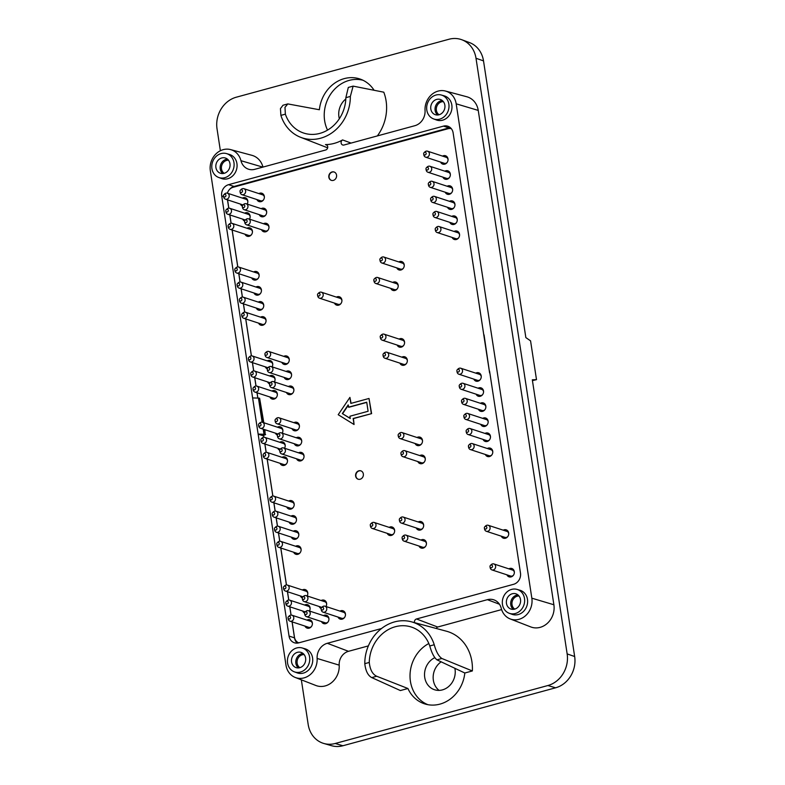 <?xml version="1.0" encoding="UTF-8"?>
<svg xmlns="http://www.w3.org/2000/svg" width="785" height="785" viewBox="0 0 785 785"><rect width="100%" height="100%" fill="white"/><g stroke="black" fill="none" stroke-linecap="round" stroke-linejoin="round"><path stroke-width="1.18" d="M263.574 435.93L263.456 435.165M489.565 371.05L520.475 573.011A9.43 8.262 108.1 0 1 513.596 584.305L298.702 642.866A9.43 8.262 -71.9 0 1 294.385 642.778A9.43 8.262 -71.9 0 1 289.047 636.076L258.147 434.105L263.986 434.262A3.768 0.913 -8.7 0 1 265.163 434.419L264.879 429.699M297.299 643.111A9.43 8.262 108.1 0 1 294.512 637.862L289.047 636.076M223.588 196.584L221.704 195.965L258.147 434.105L263.623 435.94L263.819 437.245M264.849 444.006L266.125 452.317M267.155 459.078L272.817 496.032M273.847 502.792L275.123 511.104M276.153 517.865L277.429 526.176M278.459 532.937L279.735 541.248M280.765 548.009L286.417 584.953M287.457 591.713L288.723 600.025M289.763 606.785L291.029 615.097M292.069 621.857L294.512 637.862M227.493 199.841L228.759 208.153M229.799 214.913L231.065 223.225M232.105 229.985L237.757 266.939M238.787 273.69L240.063 282.011M241.093 288.762L242.369 297.083M243.399 303.834L244.675 312.155M245.715 318.906L251.367 355.86M252.397 362.621L253.673 370.932M254.703 377.693L255.979 386.004M257.009 392.765L257.823 398.073M221.704 195.965A9.43 8.262 108.1 0 1 228.582 184.671L443.476 126.12A9.43 8.262 -71.9 0 1 447.793 126.208A9.43 8.262 -71.9 0 1 453.131 132.91L484.051 336.637A3.768 0.913 171.3 0 0 484.051 336.667A3.768 0.913 171.3 0 0 484.06 336.706M229.328 189.676A9.43 8.262 108.1 0 1 234.058 186.467L228.582 184.671M450.345 127.661A9.43 8.262 108.1 0 0 448.941 127.906L234.058 186.467M224.206 173.308A7.065 6.192 108.1 0 1 221.488 168.893A7.065 6.192 108.1 0 1 228.494 160.219M439.1 114.747A7.065 6.192 108.1 0 1 436.382 110.332A7.065 6.192 108.1 0 1 443.388 101.667M514.754 609.111A7.065 6.192 108.1 0 1 512.026 604.695A7.065 6.192 108.1 0 1 519.032 596.021M299.86 667.662A7.065 6.192 108.1 0 1 297.142 663.246A7.065 6.192 108.1 0 1 304.148 654.582M222.744 173.554A8.017 7.026 108.1 0 1 220.232 168.971A8.017 7.026 108.1 0 1 227.464 159.149M437.628 115.002A8.017 7.026 108.1 0 1 435.125 110.42A8.017 7.026 108.1 0 1 442.347 100.588M513.282 609.366A8.017 7.026 108.1 0 1 510.77 604.784A8.017 7.026 108.1 0 1 518.002 594.952M298.388 667.917A8.017 7.026 108.1 0 1 295.876 663.335A8.017 7.026 108.1 0 1 303.108 653.512M229.966 163.731A8.017 7.026 108.1 0 1 220.448 173.259A8.017 7.026 108.1 0 1 216.267 163.457A8.017 7.026 108.1 0 1 225.432 158.03A8.017 7.026 108.1 0 1 229.966 163.731M444.859 105.18A8.017 7.026 108.1 0 1 435.341 114.708A8.017 7.026 108.1 0 1 431.161 104.905A8.017 7.026 108.1 0 1 440.326 99.479A8.017 7.026 108.1 0 1 444.859 105.18M520.504 599.534A8.017 7.026 108.1 0 1 510.986 609.062A8.017 7.026 108.1 0 1 506.806 599.269A8.017 7.026 108.1 0 1 515.981 593.833A8.017 7.026 108.1 0 1 520.504 599.534M305.61 658.095A8.017 7.026 108.1 0 1 296.092 667.623A8.017 7.026 108.1 0 1 291.922 657.82A8.017 7.026 108.1 0 1 301.087 652.394A8.017 7.026 108.1 0 1 305.61 658.095M221.095 153.585A12.57 11.01 -71.9 0 0 211.842 165.233A12.57 11.01 -71.9 0 0 218.701 177.479A12.57 11.01 -71.9 0 0 233.41 169.069A12.57 11.01 -71.9 0 0 226.522 153.595A12.57 11.01 -71.9 0 0 221.095 153.585M435.989 95.034A12.57 11.01 -71.9 0 0 426.726 106.672A12.57 11.01 -71.9 0 0 433.595 118.918A12.57 11.01 -71.9 0 0 448.304 110.518A12.57 11.01 -71.9 0 0 441.415 95.044A12.57 11.01 -71.9 0 0 435.989 95.034M511.634 589.398A12.57 11.01 -71.9 0 0 502.38 601.035A12.57 11.01 -71.9 0 0 509.239 613.281A12.57 11.01 -71.9 0 0 523.948 604.882A12.57 11.01 -71.9 0 0 517.06 589.407A12.57 11.01 -71.9 0 0 511.634 589.398M296.75 647.949A12.57 11.01 -71.9 0 0 287.487 659.586A12.57 11.01 -71.9 0 0 294.346 671.832A12.57 11.01 -71.9 0 0 309.054 663.433A12.57 11.01 -71.9 0 0 302.166 647.959A12.57 11.01 -71.9 0 0 296.75 647.949M252.613 397.936L258.451 398.093A3.768 0.913 -8.7 0 1 259.629 398.25L263.809 422.742M532.436 380.607L536.498 379.655L530.562 340.847L525.852 337.599L483.511 60.877A26.101 22.873 -71.9 0 0 469.44 42.557L461.766 39.731A26.396 23.128 -71.9 0 0 448.991 39.25L236.295 97.203A26.396 23.128 108.1 0 0 217.033 128.828L220.379 150.74M218.701 177.479L221.537 178.519A12.678 11.108 -71.9 0 0 236.373 170.051A12.678 11.108 -71.9 0 0 229.426 154.439L226.522 153.595M433.595 118.918L436.431 119.968A12.678 11.108 -71.9 0 0 451.267 111.49A12.678 11.108 -71.9 0 0 444.32 95.878L441.415 95.044M509.239 613.281L512.075 614.321A12.678 11.108 -71.9 0 0 526.912 605.853A12.678 11.108 -71.9 0 0 519.964 590.241L517.06 589.407M294.346 671.832L297.191 672.882A12.678 11.108 -71.9 0 0 312.028 664.404A12.678 11.108 -71.9 0 0 305.08 648.793L302.166 647.959M414.539 622.642A2.777 2.433 -71.9 0 1 416.492 618.982L487.387 599.671A13.767 12.069 -71.9 0 1 494.236 599.985A13.767 12.069 -71.9 0 1 501.222 608.287A17.653 15.464 -71.9 0 0 510.171 618.923A17.653 15.464 -71.9 0 0 526.048 615.234A17.653 15.464 -71.9 0 0 531.837 598.18L456.183 103.816A17.653 15.464 -71.9 0 0 445.497 91.05A17.653 15.464 -71.9 0 0 425.048 110.538A13.767 12.069 -71.9 0 1 414.863 125.698L343.967 145.019A2.777 2.433 -71.9 0 1 342.584 139.926A40.898 35.845 -71.9 0 1 325.461 144.587A2.777 2.433 -71.9 0 1 325.687 149.994L254.791 169.315A13.767 12.069 -71.9 0 1 249.031 169.354A13.767 12.069 -71.9 0 1 240.956 160.699A17.653 15.464 -71.9 0 0 230.604 149.601A17.653 15.464 -71.9 0 0 210.341 170.806L285.985 665.17A17.653 15.464 -71.9 0 0 295.278 677.475A17.653 15.464 -71.9 0 0 317.12 658.448L339.189 665.15A18.85 16.524 -71.9 0 1 315.855 685.482L295.278 677.475M381.549 628.51L327.316 643.288A13.767 12.069 -71.9 0 0 317.12 658.448M368.381 645.898L348.501 651.314A12.57 11.01 -71.9 0 0 339.189 665.15M441.867 658.487L436.931 659.832L464.818 673A33.775 29.604 -71.9 0 1 425.372 704.086A33.775 29.604 -71.9 0 1 407.925 688.504L400.389 690.555L371.756 677.592C367.949 675.571 365.624 670.93 364.789 663.668A40.123 35.168 108.1 0 1 411.35 621.789A40.123 35.168 108.1 0 1 434.242 644.75C436.146 651.707 438.687 656.289 441.867 658.487L472.354 670.949A42.105 36.895 -71.9 0 0 446.41 631.199L411.35 621.789M501.605 609.592L437.667 627.019A1.57 1.384 -71.9 0 0 436.499 628.54M510.171 618.923L530.748 626.921A18.85 16.524 -71.9 0 0 547.714 622.986A18.85 16.524 -71.9 0 0 553.886 604.764L478.242 110.41A18.85 16.524 -71.9 0 0 466.83 96.771L445.497 91.05M262.965 167.087A18.85 16.524 -71.9 0 0 251.936 155.332L230.604 149.601M536.498 379.655L532.318 379.803L574.659 656.525L567.153 653.905L476.004 58.267A26.396 23.128 -71.9 0 0 461.766 39.731M567.153 653.905A26.396 23.128 108.1 0 1 547.881 685.531L335.195 743.493A26.396 23.128 -71.9 0 1 323.803 743.464A26.396 23.128 -71.9 0 1 308.181 724.476L301.342 679.83M574.659 656.525A26.101 22.873 108.1 0 1 555.603 687.797L547.881 685.531M323.803 743.464L331.662 745.73A26.101 22.873 -71.9 0 0 342.917 745.75L555.603 687.797M377.359 135.913A42.105 36.895 -71.9 0 0 383.786 92.188L353.122 86.124L350.346 96.447A40.123 35.168 108.1 0 1 300.596 137.296A40.123 35.168 108.1 0 1 280.893 115.375L280.451 108.595L283.012 105.229L287.83 103.914L284.975 107.359L285.367 114.159L280.893 115.375M436.931 659.832C434.115 657.545 431.721 652.924 429.768 645.967L434.242 644.75M464.818 673L472.354 670.949M374.033 90.167A33.775 29.604 -71.9 0 0 360.6 79.236A33.775 29.604 -71.9 0 0 344.232 78.628A33.775 29.604 -71.9 0 0 319.367 109.743L287.83 103.914M350.346 96.447L345.861 97.674L348.304 87.439L353.122 86.124M345.861 97.674A35.099 30.752 108.1 0 1 304.678 133.362A35.099 30.752 108.1 0 1 285.367 114.159M362.964 80.247A33.588 29.438 -71.9 0 0 349.148 80.404A33.588 29.438 -71.9 0 0 327.541 130.114M407.925 688.504L376.692 676.248L371.756 677.592M364.789 663.668L369.274 662.452C370.059 669.723 372.532 674.315 376.692 676.248M369.274 662.452A35.099 30.752 108.1 0 1 395.316 626.734A35.099 30.752 108.1 0 1 412.311 627.372A35.099 30.752 108.1 0 1 429.768 645.967M428.826 643.514A33.588 29.438 -71.9 0 0 410.015 675.336A33.588 29.438 -71.9 0 0 427.884 704.675M484.06 334.871L489.585 372.806A3.768 0.913 171.3 0 0 489.585 372.846A3.768 0.913 171.3 0 0 489.889 373.13M262.789 435.626L265.624 434.576M454.868 668.27A17.28 15.141 108.1 0 1 442.416 689.887A17.28 15.141 108.1 0 1 434.498 689.73A17.28 15.141 108.1 0 1 424.518 674.521A17.28 15.141 108.1 0 1 434.713 657.712M439.06 690.388A17.28 15.141 108.1 0 1 441.17 661.814M339.346 118.741A17.28 15.141 108.1 0 1 345.822 98.988M366.752 402.391L348.825 407.278L348.197 404.903L342.329 413.587L350.257 418.405M348.255 405.335L342.613 413.675M342.329 413.587L350.267 418.503L349.924 416.227L368.106 411.271L366.723 402.224L348.54 407.179M371.325 413.538L369.019 398.466L350.836 403.421L349.914 397.387L338.207 414.706L354.064 424.518L353.142 418.493L371.609 413.626L369.019 398.466M351.091 403.343L349.914 397.387M354.064 424.518L353.427 418.582L371.609 413.626M227.552 199.861L228.818 208.153M229.858 214.933L231.124 223.225M232.164 230.005L237.816 266.929M238.846 273.71L240.122 282.001M241.152 288.782L242.428 297.073M243.458 303.854L244.734 312.145M245.764 318.926L251.416 355.86M252.456 362.641L253.722 370.932M254.762 377.713L256.028 386.004M257.068 392.785L257.882 398.073M263.554 435.135L263.868 437.245M264.908 444.025L266.184 452.317M267.214 459.097L272.866 496.022M273.906 502.802L275.172 511.094M276.212 517.874L277.478 526.166M278.518 532.946L279.784 541.238M280.824 548.018L286.476 584.953M287.516 591.733L288.782 600.025M289.822 606.805L291.088 615.097M292.128 621.877L294.463 637.184A8.174 7.163 -71.9 0 0 298.712 642.856M451.336 128.701A8.174 7.163 -71.9 0 0 447.98 128.74L233.086 187.291A8.174 7.163 -71.9 0 0 227.395 193.198A3.14 2.757 108.1 0 1 225.432 199.164A3.14 2.757 108.1 0 1 223.676 197.035L223.489 196.014A1.413 1.236 108.1 0 1 225.952 195.279A1.413 1.236 108.1 0 1 223.489 196.014M338.031 617.079A4.396 3.856 -71.9 0 0 340.199 619.11A4.396 3.856 -71.9 0 0 342.221 619.149A4.396 3.856 -71.9 0 0 345.469 615.008A4.396 3.856 -71.9 0 0 342.937 610.75A4.396 3.856 -71.9 0 0 340.925 610.71A4.396 3.856 -71.9 0 0 339.983 611.103M341.141 611.476A4.396 3.856 108.1 0 1 342.074 611.083A4.396 3.856 108.1 0 1 343.496 610.985M340.798 619.247A4.396 3.856 108.1 0 1 339.179 617.452M321.497 621.583A4.396 3.856 -71.9 0 0 323.675 623.614A4.396 3.856 -71.9 0 0 325.687 623.653A4.396 3.856 -71.9 0 0 328.935 619.512A4.396 3.856 -71.9 0 0 326.413 615.254A4.396 3.856 -71.9 0 0 324.401 615.214A4.396 3.856 -71.9 0 0 323.459 615.607M324.607 615.98A4.396 3.856 108.1 0 1 325.549 615.587A4.396 3.856 108.1 0 1 326.972 615.489M324.264 623.751A4.396 3.856 108.1 0 1 322.655 621.956M325.971 606.511A4.396 3.856 -71.9 0 0 324.107 600.182A4.396 3.856 -71.9 0 0 322.085 600.142A4.396 3.856 -71.9 0 0 321.153 600.535M319.191 606.511A4.396 3.856 -71.9 0 0 321.124 608.453M322.301 600.908A4.396 3.856 108.1 0 1 323.243 600.515A4.396 3.856 108.1 0 1 324.666 600.417M321.222 608.139A4.396 3.856 108.1 0 1 320.349 606.884M307.141 595.943A4.396 3.856 -71.9 0 0 305.267 589.613A4.396 3.856 -71.9 0 0 303.255 589.574A4.396 3.856 -71.9 0 0 302.313 589.967M300.361 595.943A4.396 3.856 -71.9 0 0 302.284 597.885M303.461 590.34A4.396 3.856 108.1 0 1 304.403 589.947A4.396 3.856 108.1 0 1 305.826 589.849M302.382 597.571A4.396 3.856 108.1 0 1 301.509 596.315M291.363 537.156A4.396 3.856 -71.9 0 0 293.531 539.197A4.396 3.856 -71.9 0 0 295.552 539.236A4.396 3.856 -71.9 0 0 298.8 535.085A4.396 3.856 -71.9 0 0 296.279 530.837A4.396 3.856 -71.9 0 0 294.257 530.788A4.396 3.856 -71.9 0 0 293.315 531.19M294.473 531.563A4.396 3.856 108.1 0 1 295.405 531.17A4.396 3.856 108.1 0 1 296.828 531.072M294.13 539.324A4.396 3.856 108.1 0 1 292.511 537.539M286.751 507.012A4.396 3.856 -71.9 0 0 288.919 509.053A4.396 3.856 -71.9 0 0 290.941 509.092A4.396 3.856 -71.9 0 0 294.189 504.941A4.396 3.856 -71.9 0 0 291.657 500.693A4.396 3.856 -71.9 0 0 289.645 500.644A4.396 3.856 -71.9 0 0 288.703 501.046M289.861 501.419A4.396 3.856 108.1 0 1 290.793 501.026A4.396 3.856 108.1 0 1 292.216 500.928M289.518 509.18A4.396 3.856 108.1 0 1 287.899 507.395M280.059 463.307A4.396 3.856 -71.9 0 0 282.237 465.338A4.396 3.856 -71.9 0 0 284.248 465.377A4.396 3.856 -71.9 0 0 287.496 461.237A4.396 3.856 -71.9 0 0 284.975 456.978A4.396 3.856 -71.9 0 0 282.953 456.939A4.396 3.856 -71.9 0 0 282.021 457.331M283.169 457.714A4.396 3.856 108.1 0 1 284.111 457.321A4.396 3.856 108.1 0 1 285.534 457.223M282.826 465.476A4.396 3.856 108.1 0 1 281.216 463.68M284.533 448.235A4.396 3.856 -71.9 0 0 282.669 441.906A4.396 3.856 -71.9 0 0 280.647 441.867A4.396 3.856 -71.9 0 0 279.715 442.259M277.753 448.235A4.396 3.856 -71.9 0 0 279.686 450.178M280.863 442.642A4.396 3.856 108.1 0 1 281.805 442.249A4.396 3.856 108.1 0 1 283.228 442.151M279.774 449.864A4.396 3.856 108.1 0 1 278.911 448.608M282.227 433.163A4.396 3.856 -71.9 0 0 280.363 426.834A4.396 3.856 -71.9 0 0 278.341 426.795A4.396 3.856 -71.9 0 0 277.409 427.187M275.447 433.163A4.396 3.856 -71.9 0 0 277.38 435.106M278.557 427.57A4.396 3.856 108.1 0 1 279.499 427.177A4.396 3.856 108.1 0 1 280.922 427.079M277.468 434.792A4.396 3.856 108.1 0 1 276.605 433.536M269.912 396.994A4.396 3.856 -71.9 0 0 272.091 399.025A4.396 3.856 -71.9 0 0 274.102 399.065A4.396 3.856 -71.9 0 0 277.35 394.924A4.396 3.856 -71.9 0 0 274.828 390.665A4.396 3.856 -71.9 0 0 272.807 390.626A4.396 3.856 -71.9 0 0 271.875 391.018M273.023 391.391A4.396 3.856 108.1 0 1 273.965 390.999A4.396 3.856 108.1 0 1 275.388 390.901M272.68 399.163A4.396 3.856 108.1 0 1 271.06 397.367M274.387 381.922A4.396 3.856 -71.9 0 0 272.523 375.593A4.396 3.856 -71.9 0 0 270.501 375.554A4.396 3.856 -71.9 0 0 269.559 375.946M267.607 381.922A4.396 3.856 -71.9 0 0 269.54 383.865M270.717 376.319A4.396 3.856 108.1 0 1 271.659 375.927A4.396 3.856 108.1 0 1 273.082 375.829M269.628 383.551A4.396 3.856 108.1 0 1 268.755 382.295M272.081 366.85A4.396 3.856 -71.9 0 0 270.217 360.521A4.396 3.856 -71.9 0 0 268.195 360.482A4.396 3.856 -71.9 0 0 267.253 360.874M265.301 366.85A4.396 3.856 -71.9 0 0 267.234 368.793M268.411 361.247A4.396 3.856 108.1 0 1 269.343 360.855A4.396 3.856 108.1 0 1 270.766 360.757M267.322 368.479A4.396 3.856 108.1 0 1 266.449 367.223M256.302 308.063A4.396 3.856 -71.9 0 0 258.481 310.095A4.396 3.856 -71.9 0 0 260.492 310.144A4.396 3.856 -71.9 0 0 263.74 305.993A4.396 3.856 -71.9 0 0 261.219 301.734A4.396 3.856 -71.9 0 0 259.207 301.695A4.396 3.856 -71.9 0 0 258.265 302.097M259.413 302.47A4.396 3.856 108.1 0 1 260.355 302.078A4.396 3.856 108.1 0 1 261.778 301.98M259.07 310.232A4.396 3.856 108.1 0 1 257.46 308.446M251.691 277.919A4.396 3.856 -71.9 0 0 253.869 279.951A4.396 3.856 -71.9 0 0 255.881 280A4.396 3.856 -71.9 0 0 259.128 275.849A4.396 3.856 -71.9 0 0 256.607 271.59A4.396 3.856 -71.9 0 0 254.585 271.551A4.396 3.856 -71.9 0 0 253.653 271.953M254.801 272.326A4.396 3.856 108.1 0 1 255.743 271.934A4.396 3.856 108.1 0 1 257.166 271.836M254.458 280.088A4.396 3.856 108.1 0 1 252.849 278.302M245.008 234.215A4.396 3.856 -71.9 0 0 247.177 236.246A4.396 3.856 -71.9 0 0 249.188 236.285A4.396 3.856 -71.9 0 0 252.436 232.144A4.396 3.856 -71.9 0 0 249.915 227.886A4.396 3.856 -71.9 0 0 247.903 227.846A4.396 3.856 -71.9 0 0 246.961 228.239M248.109 228.621A4.396 3.856 108.1 0 1 249.051 228.219A4.396 3.856 108.1 0 1 250.474 228.131M247.766 236.383A4.396 3.856 108.1 0 1 246.156 234.587M249.483 219.143A4.396 3.856 -71.9 0 0 247.609 212.813A4.396 3.856 -71.9 0 0 245.597 212.774A4.396 3.856 -71.9 0 0 244.655 213.167M242.702 219.143A4.396 3.856 -71.9 0 0 244.626 221.085M245.803 213.549A4.396 3.856 108.1 0 1 246.745 213.147A4.396 3.856 108.1 0 1 248.168 213.059M244.724 220.771A4.396 3.856 108.1 0 1 243.85 219.515M334.469 303.098A4.396 3.856 -71.9 0 0 336.637 305.129A4.396 3.856 -71.9 0 0 338.659 305.169A4.396 3.856 -71.9 0 0 341.907 301.028A4.396 3.856 -71.9 0 0 339.375 296.769A4.396 3.856 -71.9 0 0 337.364 296.73A4.396 3.856 -71.9 0 0 336.422 297.123M337.579 297.505A4.396 3.856 108.1 0 1 338.512 297.103A4.396 3.856 108.1 0 1 339.934 297.005M337.236 305.267A4.396 3.856 108.1 0 1 335.617 303.471M397.141 345.057A4.396 3.856 -71.9 0 0 399.31 347.088A4.396 3.856 -71.9 0 0 401.321 347.127A4.396 3.856 -71.9 0 0 404.569 342.986A4.396 3.856 -71.9 0 0 402.048 338.727A4.396 3.856 -71.9 0 0 400.036 338.688A4.396 3.856 -71.9 0 0 399.094 339.081M400.242 339.454A4.396 3.856 108.1 0 1 401.184 339.061A4.396 3.856 108.1 0 1 402.607 338.963M399.908 347.225A4.396 3.856 108.1 0 1 398.289 345.429M396.808 267.891A4.396 3.856 -71.9 0 0 398.986 269.932A4.396 3.856 -71.9 0 0 400.998 269.971A4.396 3.856 -71.9 0 0 404.246 265.83A4.396 3.856 -71.9 0 0 401.724 261.572A4.396 3.856 -71.9 0 0 399.712 261.533A4.396 3.856 -71.9 0 0 398.77 261.925M399.918 262.298A4.396 3.856 108.1 0 1 400.86 261.905A4.396 3.856 108.1 0 1 402.283 261.807M399.575 270.069A4.396 3.856 108.1 0 1 397.966 268.274M480.734 424.332A4.396 3.856 -71.9 0 0 482.903 426.363A4.396 3.856 -71.9 0 0 484.914 426.402A4.396 3.856 -71.9 0 0 488.162 422.261A4.396 3.856 -71.9 0 0 485.64 418.003A4.396 3.856 -71.9 0 0 483.629 417.963A4.396 3.856 -71.9 0 0 482.687 418.356M483.835 418.729A4.396 3.856 108.1 0 1 484.777 418.336A4.396 3.856 108.1 0 1 486.2 418.238M483.491 426.5A4.396 3.856 108.1 0 1 481.882 424.705M485.346 454.476A4.396 3.856 -71.9 0 0 487.514 456.507A4.396 3.856 -71.9 0 0 489.526 456.546A4.396 3.856 -71.9 0 0 492.774 452.405A4.396 3.856 -71.9 0 0 490.252 448.147A4.396 3.856 -71.9 0 0 488.241 448.107A4.396 3.856 -71.9 0 0 487.299 448.5M488.447 448.873A4.396 3.856 108.1 0 1 489.389 448.48A4.396 3.856 108.1 0 1 490.811 448.382M488.103 456.644A4.396 3.856 108.1 0 1 486.494 454.849M417.836 461.56A4.396 3.856 -71.9 0 0 420.014 463.592A4.396 3.856 -71.9 0 0 422.026 463.631A4.396 3.856 -71.9 0 0 425.274 459.49A4.396 3.856 -71.9 0 0 422.752 455.231A4.396 3.856 -71.9 0 0 420.731 455.192A4.396 3.856 -71.9 0 0 419.789 455.585M420.946 455.967A4.396 3.856 108.1 0 1 421.888 455.575A4.396 3.856 108.1 0 1 423.311 455.477M420.603 463.729A4.396 3.856 108.1 0 1 418.984 461.933M387.211 533.339A4.396 3.856 -71.9 0 0 389.38 535.37A4.396 3.856 -71.9 0 0 391.391 535.409A4.396 3.856 -71.9 0 0 394.639 531.268A4.396 3.856 -71.9 0 0 392.117 527.01A4.396 3.856 -71.9 0 0 390.106 526.97A4.396 3.856 -71.9 0 0 389.164 527.363M390.312 527.746A4.396 3.856 108.1 0 1 391.254 527.343A4.396 3.856 108.1 0 1 392.677 527.255M389.968 535.507A4.396 3.856 108.1 0 1 388.359 533.712M416.227 527.942A4.396 3.856 -71.9 0 0 418.405 529.973A4.396 3.856 -71.9 0 0 420.417 530.012A4.396 3.856 -71.9 0 0 423.664 525.871A4.396 3.856 -71.9 0 0 421.143 521.613A4.396 3.856 -71.9 0 0 419.121 521.574A4.396 3.856 -71.9 0 0 418.179 521.966M419.337 522.349A4.396 3.856 108.1 0 1 420.279 521.956A4.396 3.856 108.1 0 1 421.702 521.858M418.994 530.111A4.396 3.856 108.1 0 1 417.375 528.315M418.994 546.026A4.396 3.856 -71.9 0 0 421.172 548.058A4.396 3.856 -71.9 0 0 423.184 548.097A4.396 3.856 -71.9 0 0 426.432 543.956A4.396 3.856 -71.9 0 0 423.91 539.697A4.396 3.856 -71.9 0 0 421.888 539.658A4.396 3.856 -71.9 0 0 420.956 540.06M422.104 540.433A4.396 3.856 108.1 0 1 423.046 540.041A4.396 3.856 108.1 0 1 424.469 539.943M421.761 548.195A4.396 3.856 108.1 0 1 420.142 546.409M415.069 443.476A4.396 3.856 -71.9 0 0 417.237 445.507A4.396 3.856 -71.9 0 0 419.259 445.546A4.396 3.856 -71.9 0 0 422.507 441.405A4.396 3.856 -71.9 0 0 419.985 437.147A4.396 3.856 -71.9 0 0 417.963 437.108A4.396 3.856 -71.9 0 0 417.021 437.5M418.179 437.883A4.396 3.856 108.1 0 1 419.111 437.49A4.396 3.856 108.1 0 1 420.534 437.392M417.836 445.644A4.396 3.856 108.1 0 1 416.217 443.849M506.914 574.826A4.396 3.856 -71.9 0 0 509.092 576.857A4.396 3.856 -71.9 0 0 511.104 576.896A4.396 3.856 -71.9 0 0 514.352 572.756A4.396 3.856 -71.9 0 0 511.83 568.497A4.396 3.856 -71.9 0 0 509.808 568.458A4.396 3.856 -71.9 0 0 508.876 568.85M510.024 569.233A4.396 3.856 108.1 0 1 510.966 568.831A4.396 3.856 108.1 0 1 512.389 568.742M509.681 576.995A4.396 3.856 108.1 0 1 508.072 575.199M501.291 536.165A4.396 3.856 -71.9 0 0 503.46 538.196A4.396 3.856 -71.9 0 0 505.471 538.235A4.396 3.856 -71.9 0 0 508.719 534.094A4.396 3.856 -71.9 0 0 506.197 529.836A4.396 3.856 -71.9 0 0 504.186 529.796A4.396 3.856 -71.9 0 0 503.244 530.189M504.392 530.572A4.396 3.856 108.1 0 1 505.334 530.179A4.396 3.856 108.1 0 1 506.757 530.081M504.048 538.333A4.396 3.856 108.1 0 1 502.439 536.538M483.04 439.404A4.396 3.856 -71.9 0 0 485.209 441.435A4.396 3.856 -71.9 0 0 487.22 441.474A4.396 3.856 -71.9 0 0 490.468 437.333A4.396 3.856 -71.9 0 0 487.946 433.075A4.396 3.856 -71.9 0 0 485.935 433.035A4.396 3.856 -71.9 0 0 484.993 433.428M486.141 433.801A4.396 3.856 108.1 0 1 487.083 433.408A4.396 3.856 108.1 0 1 488.505 433.31M485.797 441.572A4.396 3.856 108.1 0 1 484.188 439.777M478.428 409.26A4.396 3.856 -71.9 0 0 480.597 411.291A4.396 3.856 -71.9 0 0 482.608 411.33A4.396 3.856 -71.9 0 0 485.856 407.189A4.396 3.856 -71.9 0 0 483.334 402.931A4.396 3.856 -71.9 0 0 481.323 402.891A4.396 3.856 -71.9 0 0 480.381 403.284M481.529 403.657A4.396 3.856 108.1 0 1 482.471 403.264A4.396 3.856 108.1 0 1 483.894 403.166M481.185 411.428A4.396 3.856 108.1 0 1 479.576 409.633M476.122 394.188A4.396 3.856 -71.9 0 0 478.291 396.219A4.396 3.856 -71.9 0 0 480.302 396.258A4.396 3.856 -71.9 0 0 483.55 392.117A4.396 3.856 -71.9 0 0 481.028 387.859A4.396 3.856 -71.9 0 0 479.017 387.819A4.396 3.856 -71.9 0 0 478.075 388.212M479.223 388.585A4.396 3.856 108.1 0 1 480.165 388.192A4.396 3.856 108.1 0 1 481.588 388.094M478.879 396.356A4.396 3.856 108.1 0 1 477.27 394.561M473.806 379.116A4.396 3.856 -71.9 0 0 475.985 381.147A4.396 3.856 -71.9 0 0 477.996 381.186A4.396 3.856 -71.9 0 0 481.244 377.045A4.396 3.856 -71.9 0 0 478.722 372.787A4.396 3.856 -71.9 0 0 476.711 372.747A4.396 3.856 -71.9 0 0 475.769 373.14M476.917 373.513A4.396 3.856 108.1 0 1 477.859 373.12A4.396 3.856 108.1 0 1 479.282 373.022M476.573 381.284A4.396 3.856 108.1 0 1 474.964 379.489M452.131 237.433A4.396 3.856 -71.9 0 0 454.309 239.464A4.396 3.856 -71.9 0 0 456.32 239.513A4.396 3.856 -71.9 0 0 459.568 235.363A4.396 3.856 -71.9 0 0 457.047 231.104A4.396 3.856 -71.9 0 0 455.025 231.065A4.396 3.856 -71.9 0 0 454.083 231.467M455.241 231.84A4.396 3.856 108.1 0 1 456.183 231.447A4.396 3.856 108.1 0 1 457.596 231.349M454.898 239.602A4.396 3.856 108.1 0 1 453.279 237.816M449.825 222.361A4.396 3.856 -71.9 0 0 451.993 224.402A4.396 3.856 -71.9 0 0 454.015 224.441A4.396 3.856 -71.9 0 0 457.262 220.291A4.396 3.856 -71.9 0 0 454.741 216.032A4.396 3.856 -71.9 0 0 452.719 215.993A4.396 3.856 -71.9 0 0 451.777 216.395M452.935 216.768A4.396 3.856 108.1 0 1 453.867 216.375A4.396 3.856 108.1 0 1 455.29 216.277M452.592 224.53A4.396 3.856 108.1 0 1 450.973 222.744M447.519 207.289A4.396 3.856 -71.9 0 0 449.687 209.33A4.396 3.856 -71.9 0 0 451.709 209.369A4.396 3.856 -71.9 0 0 454.957 205.219A4.396 3.856 -71.9 0 0 452.435 200.96A4.396 3.856 -71.9 0 0 450.413 200.921A4.396 3.856 -71.9 0 0 449.471 201.323M450.629 201.696A4.396 3.856 108.1 0 1 451.561 201.303A4.396 3.856 108.1 0 1 452.984 201.205M450.286 209.458A4.396 3.856 108.1 0 1 448.667 207.672M445.213 192.217A4.396 3.856 -71.9 0 0 447.381 194.258A4.396 3.856 -71.9 0 0 449.403 194.297A4.396 3.856 -71.9 0 0 452.651 190.147A4.396 3.856 -71.9 0 0 450.119 185.888A4.396 3.856 -71.9 0 0 448.107 185.849A4.396 3.856 -71.9 0 0 447.165 186.251M448.323 186.624A4.396 3.856 108.1 0 1 449.255 186.231A4.396 3.856 108.1 0 1 450.678 186.133M447.98 194.386A4.396 3.856 108.1 0 1 446.361 192.6M442.907 177.145A4.396 3.856 -71.9 0 0 445.075 179.186A4.396 3.856 -71.9 0 0 447.097 179.225A4.396 3.856 -71.9 0 0 450.345 175.075A4.396 3.856 -71.9 0 0 447.813 170.816A4.396 3.856 -71.9 0 0 445.801 170.777A4.396 3.856 -71.9 0 0 444.859 171.179M446.017 171.552A4.396 3.856 108.1 0 1 446.95 171.159A4.396 3.856 108.1 0 1 448.372 171.061M445.674 179.314A4.396 3.856 108.1 0 1 444.055 177.528M440.601 162.073A4.396 3.856 -71.9 0 0 442.769 164.114A4.396 3.856 -71.9 0 0 444.791 164.153A4.396 3.856 -71.9 0 0 448.039 160.003A4.396 3.856 -71.9 0 0 445.507 155.744A4.396 3.856 -71.9 0 0 443.496 155.705A4.396 3.856 -71.9 0 0 442.554 156.107M443.711 156.48A4.396 3.856 108.1 0 1 444.644 156.087A4.396 3.856 108.1 0 1 446.066 155.989M443.368 164.242A4.396 3.856 108.1 0 1 441.749 162.456M390.763 288.38A4.396 3.856 -71.9 0 0 392.932 290.421A4.396 3.856 -71.9 0 0 394.953 290.46A4.396 3.856 -71.9 0 0 398.201 286.319A4.396 3.856 -71.9 0 0 395.669 282.06A4.396 3.856 -71.9 0 0 393.658 282.021A4.396 3.856 -71.9 0 0 392.716 282.414M393.874 282.786A4.396 3.856 108.1 0 1 394.806 282.394A4.396 3.856 108.1 0 1 396.229 282.296M393.53 290.558A4.396 3.856 108.1 0 1 391.911 288.762M399.908 363.141A4.396 3.856 -71.9 0 0 402.077 365.172A4.396 3.856 -71.9 0 0 404.098 365.211A4.396 3.856 -71.9 0 0 407.337 361.071A4.396 3.856 -71.9 0 0 404.815 356.812A4.396 3.856 -71.9 0 0 402.803 356.773A4.396 3.856 -71.9 0 0 401.861 357.165M403.009 357.548A4.396 3.856 108.1 0 1 403.951 357.146A4.396 3.856 108.1 0 1 405.374 357.057M402.676 365.31A4.396 3.856 108.1 0 1 401.057 363.514M247.167 204.071A4.396 3.856 -71.9 0 0 245.303 197.742A4.396 3.856 -71.9 0 0 243.291 197.702A4.396 3.856 -71.9 0 0 242.349 198.095M240.396 204.071A4.396 3.856 -71.9 0 0 242.32 206.013M243.497 198.477A4.396 3.856 108.1 0 1 244.439 198.075A4.396 3.856 108.1 0 1 245.862 197.987M242.418 205.699A4.396 3.856 108.1 0 1 241.544 204.443M256.921 199.567A4.396 3.856 -71.9 0 0 259.099 201.598A4.396 3.856 -71.9 0 0 261.111 201.637A4.396 3.856 -71.9 0 0 264.359 197.496A4.396 3.856 -71.9 0 0 261.837 193.238A4.396 3.856 -71.9 0 0 259.815 193.198A4.396 3.856 -71.9 0 0 258.883 193.591M260.031 193.974A4.396 3.856 108.1 0 1 260.973 193.571A4.396 3.856 108.1 0 1 262.396 193.483M259.688 201.735A4.396 3.856 108.1 0 1 258.079 199.939M259.227 214.639A4.396 3.856 -71.9 0 0 261.405 216.67A4.396 3.856 -71.9 0 0 263.417 216.709A4.396 3.856 -71.9 0 0 266.664 212.568A4.396 3.856 -71.9 0 0 264.143 208.31A4.396 3.856 -71.9 0 0 262.121 208.27A4.396 3.856 -71.9 0 0 261.189 208.663M262.337 209.045A4.396 3.856 108.1 0 1 263.279 208.643A4.396 3.856 108.1 0 1 264.702 208.555M261.994 216.807A4.396 3.856 108.1 0 1 260.385 215.011M261.533 229.711A4.396 3.856 -71.9 0 0 263.711 231.742A4.396 3.856 -71.9 0 0 265.723 231.781A4.396 3.856 -71.9 0 0 268.97 227.64A4.396 3.856 -71.9 0 0 266.449 223.382A4.396 3.856 -71.9 0 0 264.427 223.342A4.396 3.856 -71.9 0 0 263.495 223.735M264.643 224.118A4.396 3.856 108.1 0 1 265.585 223.715A4.396 3.856 108.1 0 1 267.008 223.627M264.3 231.879A4.396 3.856 108.1 0 1 262.69 230.083M253.997 292.991A4.396 3.856 -71.9 0 0 256.175 295.023A4.396 3.856 -71.9 0 0 258.186 295.072A4.396 3.856 -71.9 0 0 261.434 290.921A4.396 3.856 -71.9 0 0 258.913 286.662A4.396 3.856 -71.9 0 0 256.901 286.623A4.396 3.856 -71.9 0 0 255.959 287.025M257.107 287.398A4.396 3.856 108.1 0 1 258.049 287.006A4.396 3.856 108.1 0 1 259.472 286.908M256.764 295.16A4.396 3.856 108.1 0 1 255.154 293.374M258.608 323.135A4.396 3.856 -71.9 0 0 260.787 325.167A4.396 3.856 -71.9 0 0 262.798 325.216A4.396 3.856 -71.9 0 0 266.046 321.065A4.396 3.856 -71.9 0 0 263.524 316.806A4.396 3.856 -71.9 0 0 261.513 316.767A4.396 3.856 -71.9 0 0 260.571 317.169M261.719 317.542A4.396 3.856 108.1 0 1 262.661 317.15A4.396 3.856 108.1 0 1 264.084 317.052M261.376 325.304A4.396 3.856 108.1 0 1 259.766 323.518M281.835 362.336A4.396 3.856 -71.9 0 0 284.003 364.377A4.396 3.856 -71.9 0 0 286.015 364.417A4.396 3.856 -71.9 0 0 289.263 360.276A4.396 3.856 -71.9 0 0 286.741 356.017A4.396 3.856 -71.9 0 0 284.729 355.978A4.396 3.856 -71.9 0 0 283.787 356.37M284.935 356.743A4.396 3.856 108.1 0 1 285.877 356.351A4.396 3.856 108.1 0 1 287.3 356.253M284.592 364.515A4.396 3.856 108.1 0 1 282.983 362.719M284.141 377.408A4.396 3.856 -71.9 0 0 286.309 379.449A4.396 3.856 -71.9 0 0 288.321 379.489A4.396 3.856 -71.9 0 0 291.569 375.348A4.396 3.856 -71.9 0 0 289.047 371.089A4.396 3.856 -71.9 0 0 287.035 371.05A4.396 3.856 -71.9 0 0 286.093 371.442M287.241 371.815A4.396 3.856 108.1 0 1 288.183 371.423A4.396 3.856 108.1 0 1 289.606 371.325M286.898 379.587A4.396 3.856 108.1 0 1 285.289 377.791M286.447 392.48A4.396 3.856 -71.9 0 0 288.615 394.521A4.396 3.856 -71.9 0 0 290.636 394.561A4.396 3.856 -71.9 0 0 293.875 390.42A4.396 3.856 -71.9 0 0 291.353 386.161A4.396 3.856 -71.9 0 0 289.341 386.122A4.396 3.856 -71.9 0 0 288.399 386.514M289.547 386.887A4.396 3.856 108.1 0 1 290.489 386.495A4.396 3.856 108.1 0 1 291.912 386.397M289.214 394.659A4.396 3.856 108.1 0 1 287.595 392.863M291.981 428.659A4.396 3.856 -71.9 0 0 294.149 430.69A4.396 3.856 -71.9 0 0 296.171 430.729A4.396 3.856 -71.9 0 0 299.419 426.589A4.396 3.856 -71.9 0 0 296.887 422.33A4.396 3.856 -71.9 0 0 294.875 422.291A4.396 3.856 -71.9 0 0 293.933 422.683M295.082 423.066A4.396 3.856 108.1 0 1 296.024 422.664A4.396 3.856 108.1 0 1 297.446 422.575M294.748 430.828A4.396 3.856 108.1 0 1 293.129 429.032M294.287 443.731A4.396 3.856 -71.9 0 0 296.455 445.762A4.396 3.856 -71.9 0 0 298.477 445.801A4.396 3.856 -71.9 0 0 301.725 441.661A4.396 3.856 -71.9 0 0 299.193 437.402A4.396 3.856 -71.9 0 0 297.181 437.363A4.396 3.856 -71.9 0 0 296.239 437.755M297.397 438.138A4.396 3.856 108.1 0 1 298.329 437.736A4.396 3.856 108.1 0 1 299.752 437.647M297.054 445.9A4.396 3.856 108.1 0 1 295.435 444.104M296.593 458.803A4.396 3.856 -71.9 0 0 298.761 460.834A4.396 3.856 -71.9 0 0 300.783 460.873A4.396 3.856 -71.9 0 0 304.03 456.733A4.396 3.856 -71.9 0 0 301.499 452.474A4.396 3.856 -71.9 0 0 299.487 452.435A4.396 3.856 -71.9 0 0 298.545 452.827M299.703 453.21A4.396 3.856 108.1 0 1 300.635 452.808A4.396 3.856 108.1 0 1 302.058 452.719M299.36 460.972A4.396 3.856 108.1 0 1 297.741 459.176M289.057 522.084A4.396 3.856 -71.9 0 0 291.225 524.125A4.396 3.856 -71.9 0 0 293.247 524.164A4.396 3.856 -71.9 0 0 296.495 520.013A4.396 3.856 -71.9 0 0 293.963 515.765A4.396 3.856 -71.9 0 0 291.951 515.716A4.396 3.856 -71.9 0 0 291.009 516.118M292.167 516.491A4.396 3.856 108.1 0 1 293.099 516.098A4.396 3.856 108.1 0 1 294.522 516M291.824 524.252A4.396 3.856 108.1 0 1 290.205 522.467M293.668 552.228A4.396 3.856 -71.9 0 0 295.837 554.269A4.396 3.856 -71.9 0 0 297.858 554.308A4.396 3.856 -71.9 0 0 301.106 550.157A4.396 3.856 -71.9 0 0 298.585 545.909A4.396 3.856 -71.9 0 0 296.563 545.86A4.396 3.856 -71.9 0 0 295.621 546.262M296.779 546.635A4.396 3.856 108.1 0 1 297.711 546.242A4.396 3.856 108.1 0 1 299.134 546.144M296.436 554.396A4.396 3.856 108.1 0 1 294.817 552.611M309.447 611.015A4.396 3.856 -71.9 0 0 307.573 604.685A4.396 3.856 -71.9 0 0 305.561 604.646A4.396 3.856 -71.9 0 0 304.619 605.039M302.667 611.015A4.396 3.856 -71.9 0 0 304.59 612.957M305.767 605.412A4.396 3.856 108.1 0 1 306.709 605.019A4.396 3.856 108.1 0 1 308.132 604.921M304.688 612.643A4.396 3.856 108.1 0 1 303.815 611.387M304.973 626.087A4.396 3.856 -71.9 0 0 307.141 628.118A4.396 3.856 -71.9 0 0 309.162 628.157A4.396 3.856 -71.9 0 0 312.401 624.016A4.396 3.856 -71.9 0 0 309.879 619.758A4.396 3.856 -71.9 0 0 307.867 619.718A4.396 3.856 -71.9 0 0 306.925 620.111M333.34 180.383A4.396 3.856 -71.9 0 0 336.588 176.242A4.396 3.856 -71.9 0 0 334.057 171.984A4.396 3.856 -71.9 0 0 329.033 174.967A4.396 3.856 -71.9 0 0 331.319 180.344A4.396 3.856 -71.9 0 0 333.34 180.383M360.129 479.242A4.396 3.856 -71.9 0 0 363.376 475.102A4.396 3.856 -71.9 0 0 360.855 470.843A4.396 3.856 -71.9 0 0 355.821 473.826A4.396 3.856 -71.9 0 0 358.117 479.203A4.396 3.856 -71.9 0 0 360.129 479.242M308.073 620.484A4.396 3.856 108.1 0 1 309.015 620.091A4.396 3.856 108.1 0 1 310.438 619.993M307.74 628.255A4.396 3.856 108.1 0 1 306.121 626.459M331.466 180.393A4.396 3.856 108.1 0 1 329.092 176.095A4.396 3.856 108.1 0 1 332.33 172.043A4.396 3.856 108.1 0 1 334.204 172.033M358.254 479.252A4.396 3.856 108.1 0 1 355.89 474.954A4.396 3.856 108.1 0 1 359.128 470.902A4.396 3.856 108.1 0 1 360.992 470.892M253.476 387.505A1.413 1.236 108.1 0 1 255.478 388.192A1.413 1.236 108.1 0 1 253.005 388.928A1.413 1.236 108.1 0 1 253.476 387.505L254.232 386.799A3.14 2.757 108.1 0 1 256.911 386.122L275.584 392.235A3.14 2.757 108.1 0 1 277.37 394.502M276.408 397.436A3.14 2.757 108.1 0 1 273.631 398.211L254.958 392.088A3.14 2.757 108.1 0 1 253.202 389.959L253.005 388.928M270.001 383.001A1.413 1.236 108.1 0 1 272.002 383.688A1.413 1.236 108.1 0 1 269.54 384.424A1.413 1.236 108.1 0 1 270.001 383.001L270.766 382.295A3.14 2.757 108.1 0 1 273.445 381.618L292.118 387.731A3.14 2.757 108.1 0 1 293.894 389.998M292.933 392.932A3.14 2.757 108.1 0 1 290.156 393.697L271.482 387.584A3.14 2.757 108.1 0 1 269.726 385.455L269.54 384.424M251.171 372.433A1.413 1.236 108.1 0 1 253.172 373.12A1.413 1.236 108.1 0 1 250.7 373.856A1.413 1.236 108.1 0 1 251.171 372.433L251.926 371.727A3.14 2.757 108.1 0 1 254.605 371.05L273.278 377.163A3.14 2.757 108.1 0 1 275.064 379.43M267.695 367.929A1.413 1.236 108.1 0 1 269.697 368.616A1.413 1.236 108.1 0 1 267.234 369.352A1.413 1.236 108.1 0 1 267.695 367.929L268.46 367.223A3.14 2.757 108.1 0 1 271.139 366.546L289.812 372.659A3.14 2.757 108.1 0 1 291.588 374.926M290.627 377.86A3.14 2.757 108.1 0 1 287.85 378.625L269.176 372.512A3.14 2.757 108.1 0 1 267.42 370.383L267.234 369.352M261.317 438.756A1.413 1.236 108.1 0 1 263.318 439.443A1.413 1.236 108.1 0 1 260.846 440.179A1.413 1.236 108.1 0 1 261.317 438.756L262.072 438.04A3.14 2.757 108.1 0 1 264.751 437.363L283.424 443.476A3.14 2.757 108.1 0 1 285.21 445.743M277.841 434.252A1.413 1.236 108.1 0 1 279.843 434.939A1.413 1.236 108.1 0 1 277.38 435.675A1.413 1.236 108.1 0 1 277.841 434.252L278.606 433.536A3.14 2.757 108.1 0 1 281.285 432.859L299.958 438.972A3.14 2.757 108.1 0 1 301.734 441.239M300.783 444.173A3.14 2.757 108.1 0 1 297.996 444.948L279.332 438.835A3.14 2.757 108.1 0 1 277.566 436.695L277.38 435.675M259.011 423.684A1.413 1.236 108.1 0 1 261.012 424.371A1.413 1.236 108.1 0 1 258.54 425.107A1.413 1.236 108.1 0 1 259.011 423.684L259.766 422.968A3.14 2.757 108.1 0 1 262.445 422.291L281.118 428.404A3.14 2.757 108.1 0 1 282.904 430.671M275.535 419.18A1.413 1.236 108.1 0 1 277.537 419.867A1.413 1.236 108.1 0 1 275.074 420.603A1.413 1.236 108.1 0 1 275.535 419.18L276.3 418.464A3.14 2.757 108.1 0 1 278.979 417.787L297.652 423.9A3.14 2.757 108.1 0 1 299.428 426.167M298.477 429.101A3.14 2.757 108.1 0 1 295.69 429.876L277.026 423.763A3.14 2.757 108.1 0 1 275.26 421.623L275.074 420.603M235.255 268.441A1.413 1.236 108.1 0 1 237.256 269.127A1.413 1.236 108.1 0 1 234.784 269.863A1.413 1.236 108.1 0 1 235.255 268.441L236.01 267.724A3.14 2.757 108.1 0 1 238.689 267.047L257.362 273.17A3.14 2.757 108.1 0 1 259.148 275.437M258.186 278.361A3.14 2.757 108.1 0 1 255.41 279.136L236.736 273.023A3.14 2.757 108.1 0 1 234.98 270.894L234.784 269.863M237.561 283.513A1.413 1.236 108.1 0 1 239.562 284.199A1.413 1.236 108.1 0 1 237.09 284.935A1.413 1.236 108.1 0 1 237.561 283.513L238.316 282.796A3.14 2.757 108.1 0 1 240.995 282.119L259.668 288.242A3.14 2.757 108.1 0 1 261.454 290.509M260.492 293.433A3.14 2.757 108.1 0 1 257.715 294.208L239.042 288.095A3.14 2.757 108.1 0 1 237.286 285.966L237.09 284.935M228.563 224.736A1.413 1.236 108.1 0 1 230.564 225.423A1.413 1.236 108.1 0 1 228.101 226.158A1.413 1.236 108.1 0 1 228.563 224.736L229.328 224.019A3.14 2.757 108.1 0 1 232.007 223.342L250.68 229.456A3.14 2.757 108.1 0 1 252.456 231.722M251.494 234.656A3.14 2.757 108.1 0 1 248.717 235.431L230.044 229.308A3.14 2.757 108.1 0 1 228.288 227.179L228.101 226.158M245.097 220.232A1.413 1.236 108.1 0 1 247.098 220.909A1.413 1.236 108.1 0 1 244.626 221.655A1.413 1.236 108.1 0 1 245.097 220.232L245.852 219.515A3.14 2.757 108.1 0 1 248.531 218.838L267.204 224.952A3.14 2.757 108.1 0 1 268.99 227.218M268.028 230.152A3.14 2.757 108.1 0 1 265.251 230.927L246.578 224.804A3.14 2.757 108.1 0 1 244.822 222.675L244.626 221.655M248.855 357.361A1.413 1.236 108.1 0 1 250.866 358.048A1.413 1.236 108.1 0 1 248.394 358.784A1.413 1.236 108.1 0 1 248.855 357.361L249.62 356.655A3.14 2.757 108.1 0 1 252.299 355.978L270.972 362.091A3.14 2.757 108.1 0 1 272.758 364.358M265.389 352.858A1.413 1.236 108.1 0 1 267.391 353.544A1.413 1.236 108.1 0 1 264.928 354.28A1.413 1.236 108.1 0 1 265.389 352.858L266.154 352.151A3.14 2.757 108.1 0 1 268.833 351.474L287.506 357.587A3.14 2.757 108.1 0 1 289.282 359.854M288.321 362.788A3.14 2.757 108.1 0 1 285.544 363.553L266.871 357.44A3.14 2.757 108.1 0 1 265.114 355.311L264.928 354.28M239.867 298.585A1.413 1.236 108.1 0 1 241.868 299.271A1.413 1.236 108.1 0 1 239.396 300.007A1.413 1.236 108.1 0 1 239.867 298.585L240.622 297.868A3.14 2.757 108.1 0 1 243.301 297.191L261.974 303.314A3.14 2.757 108.1 0 1 263.76 305.581M262.798 308.505A3.14 2.757 108.1 0 1 260.021 309.28L241.348 303.167A3.14 2.757 108.1 0 1 239.592 301.038L239.396 300.007M242.173 313.657A1.413 1.236 108.1 0 1 244.174 314.343A1.413 1.236 108.1 0 1 241.701 315.079A1.413 1.236 108.1 0 1 242.173 313.657L242.928 312.94A3.14 2.757 108.1 0 1 245.607 312.263L264.28 318.386A3.14 2.757 108.1 0 1 266.066 320.653M265.104 323.577A3.14 2.757 108.1 0 1 262.327 324.352L243.654 318.239A3.14 2.757 108.1 0 1 241.898 316.11L241.701 315.079M305.061 612.104A1.413 1.236 108.1 0 1 307.063 612.781A1.413 1.236 108.1 0 1 304.59 613.527A1.413 1.236 108.1 0 1 305.061 612.104L305.816 611.387A3.14 2.757 108.1 0 1 308.495 610.71L327.168 616.824A3.14 2.757 108.1 0 1 328.954 619.09M327.993 622.024A3.14 2.757 108.1 0 1 325.216 622.799L306.542 616.676A3.14 2.757 108.1 0 1 304.786 614.547L304.59 613.527M321.585 607.59A1.413 1.236 108.1 0 1 323.587 608.277A1.413 1.236 108.1 0 1 321.124 609.023A1.413 1.236 108.1 0 1 321.585 607.59L322.35 606.884A3.14 2.757 108.1 0 1 325.029 606.206L343.702 612.32A3.14 2.757 108.1 0 1 345.478 614.586M344.527 617.52A3.14 2.757 108.1 0 1 341.75 618.295L323.077 612.172A3.14 2.757 108.1 0 1 321.31 610.043L321.124 609.023M302.755 597.032A1.413 1.236 108.1 0 1 304.757 597.709A1.413 1.236 108.1 0 1 302.284 598.455A1.413 1.236 108.1 0 1 302.755 597.032L303.51 596.315A3.14 2.757 108.1 0 1 306.189 595.638L324.862 601.752A3.14 2.757 108.1 0 1 326.648 604.018M288.527 616.608A1.413 1.236 108.1 0 1 290.528 617.285A1.413 1.236 108.1 0 1 288.066 618.03A1.413 1.236 108.1 0 1 288.527 616.608L289.292 615.891A3.14 2.757 108.1 0 1 291.971 615.214L310.644 621.327A3.14 2.757 108.1 0 1 312.42 623.594M311.459 626.528A3.14 2.757 108.1 0 1 308.682 627.303L290.008 621.18A3.14 2.757 108.1 0 1 288.252 619.051L288.066 618.03M270.305 497.533A1.413 1.236 108.1 0 1 272.307 498.22A1.413 1.236 108.1 0 1 269.844 498.956A1.413 1.236 108.1 0 1 270.305 497.533L271.07 496.817A3.14 2.757 108.1 0 1 273.749 496.14L292.422 502.263A3.14 2.757 108.1 0 1 294.198 504.529M293.247 507.453A3.14 2.757 108.1 0 1 290.46 508.229L271.796 502.115A3.14 2.757 108.1 0 1 270.03 499.986L269.844 498.956M272.611 512.605A1.413 1.236 108.1 0 1 274.622 513.292A1.413 1.236 108.1 0 1 272.15 514.028A1.413 1.236 108.1 0 1 272.611 512.605L273.376 511.889A3.14 2.757 108.1 0 1 276.055 511.212L294.728 517.335A3.14 2.757 108.1 0 1 296.504 519.601M295.552 522.525A3.14 2.757 108.1 0 1 292.776 523.301L274.102 517.187A3.14 2.757 108.1 0 1 272.336 515.058L272.15 514.028M263.623 453.828A1.413 1.236 108.1 0 1 265.624 454.515A1.413 1.236 108.1 0 1 263.152 455.251A1.413 1.236 108.1 0 1 263.623 453.828L264.378 453.112A3.14 2.757 108.1 0 1 267.057 452.435L285.73 458.548A3.14 2.757 108.1 0 1 287.516 460.815M286.554 463.749A3.14 2.757 108.1 0 1 283.777 464.524L265.104 458.411A3.14 2.757 108.1 0 1 263.348 456.271L263.152 455.251M280.147 449.324A1.413 1.236 108.1 0 1 282.149 450.011A1.413 1.236 108.1 0 1 279.686 450.747A1.413 1.236 108.1 0 1 280.147 449.324L280.912 448.608A3.14 2.757 108.1 0 1 283.591 447.931L302.264 454.044A3.14 2.757 108.1 0 1 304.04 456.311M303.088 459.245A3.14 2.757 108.1 0 1 300.302 460.02L281.638 453.907A3.14 2.757 108.1 0 1 279.872 451.767L279.686 450.747M283.915 586.464A1.413 1.236 108.1 0 1 285.917 587.141A1.413 1.236 108.1 0 1 283.454 587.886A1.413 1.236 108.1 0 1 283.915 586.464L284.68 585.747A3.14 2.757 108.1 0 1 287.359 585.07L306.032 591.183A3.14 2.757 108.1 0 1 307.808 593.45M286.221 601.536A1.413 1.236 108.1 0 1 288.223 602.213A1.413 1.236 108.1 0 1 285.76 602.958A1.413 1.236 108.1 0 1 286.221 601.536L286.986 600.819A3.14 2.757 108.1 0 1 289.665 600.142L308.338 606.255A3.14 2.757 108.1 0 1 310.114 608.522M274.917 527.677A1.413 1.236 108.1 0 1 276.928 528.364A1.413 1.236 108.1 0 1 274.456 529.1A1.413 1.236 108.1 0 1 274.917 527.677L275.682 526.961A3.14 2.757 108.1 0 1 278.361 526.284L297.034 532.407A3.14 2.757 108.1 0 1 298.82 534.673M297.858 537.597A3.14 2.757 108.1 0 1 295.082 538.373L276.408 532.259A3.14 2.757 108.1 0 1 274.642 530.13L274.456 529.1M277.223 542.749A1.413 1.236 108.1 0 1 279.234 543.436A1.413 1.236 108.1 0 1 276.762 544.172A1.413 1.236 108.1 0 1 277.223 542.749L277.988 542.033A3.14 2.757 108.1 0 1 280.667 541.356L299.34 547.479A3.14 2.757 108.1 0 1 301.126 549.745M300.164 552.669A3.14 2.757 108.1 0 1 297.387 553.445L278.714 547.331A3.14 2.757 108.1 0 1 276.948 545.202L276.762 544.172M468.9 444.987A1.413 1.236 108.1 0 1 470.902 445.674A1.413 1.236 108.1 0 1 468.439 446.41A1.413 1.236 108.1 0 1 468.9 444.987L469.665 444.281A3.14 2.757 108.1 0 1 472.344 443.603L491.017 449.717A3.14 2.757 108.1 0 1 492.794 451.983M491.832 454.917A3.14 2.757 108.1 0 1 489.055 455.692L470.382 449.57A3.14 2.757 108.1 0 1 468.625 447.44L468.439 446.41M466.594 429.915A1.413 1.236 108.1 0 1 468.596 430.602A1.413 1.236 108.1 0 1 466.133 431.338A1.413 1.236 108.1 0 1 466.594 429.915L467.36 429.209A3.14 2.757 108.1 0 1 470.038 428.531L488.712 434.645A3.14 2.757 108.1 0 1 490.488 436.911M489.526 439.845A3.14 2.757 108.1 0 1 486.749 440.62L468.076 434.498A3.14 2.757 108.1 0 1 466.319 432.368L466.133 431.338M490.478 565.347A1.413 1.236 108.1 0 1 492.48 566.034A1.413 1.236 108.1 0 1 490.007 566.77A1.413 1.236 108.1 0 1 490.478 565.347L491.233 564.631A3.14 2.757 108.1 0 1 493.912 563.954L512.585 570.067A3.14 2.757 108.1 0 1 514.371 572.334M513.41 575.268A3.14 2.757 108.1 0 1 510.633 576.043L491.959 569.92A3.14 2.757 108.1 0 1 490.203 567.79L490.007 566.77M484.845 526.686A1.413 1.236 108.1 0 1 486.847 527.373A1.413 1.236 108.1 0 1 484.384 528.109A1.413 1.236 108.1 0 1 484.845 526.686L485.611 525.97A3.14 2.757 108.1 0 1 488.29 525.293L506.963 531.406A3.14 2.757 108.1 0 1 508.739 533.682M507.777 536.606A3.14 2.757 108.1 0 1 505 537.382L486.327 531.268A3.14 2.757 108.1 0 1 484.571 529.129L484.384 528.109M459.676 384.699A1.413 1.236 108.1 0 1 461.678 385.386A1.413 1.236 108.1 0 1 459.205 386.132A1.413 1.236 108.1 0 1 459.676 384.699L460.432 383.993A3.14 2.757 108.1 0 1 463.121 383.315L481.784 389.429A3.14 2.757 108.1 0 1 483.57 391.695M482.608 394.629A3.14 2.757 108.1 0 1 479.831 395.404L461.158 389.281A3.14 2.757 108.1 0 1 459.402 387.152L459.205 386.132M457.37 369.627A1.413 1.236 108.1 0 1 459.372 370.314A1.413 1.236 108.1 0 1 456.899 371.06A1.413 1.236 108.1 0 1 457.37 369.627L458.126 368.921A3.14 2.757 108.1 0 1 460.805 368.243L479.478 374.357A3.14 2.757 108.1 0 1 481.264 376.623M480.302 379.557A3.14 2.757 108.1 0 1 477.525 380.332L458.852 374.209A3.14 2.757 108.1 0 1 457.096 372.08L456.899 371.06M464.288 414.843A1.413 1.236 108.1 0 1 466.29 415.53A1.413 1.236 108.1 0 1 463.817 416.266A1.413 1.236 108.1 0 1 464.288 414.843L465.054 414.137A3.14 2.757 108.1 0 1 467.732 413.459L486.396 419.573A3.14 2.757 108.1 0 1 488.182 421.839M487.22 424.773A3.14 2.757 108.1 0 1 484.443 425.548L465.77 419.425A3.14 2.757 108.1 0 1 464.013 417.296L463.817 416.266M461.982 399.771A1.413 1.236 108.1 0 1 463.984 400.458A1.413 1.236 108.1 0 1 461.511 401.204A1.413 1.236 108.1 0 1 461.982 399.771L462.748 399.065A3.14 2.757 108.1 0 1 465.426 398.387L484.09 404.501A3.14 2.757 108.1 0 1 485.876 406.767M484.914 409.701A3.14 2.757 108.1 0 1 482.137 410.476L463.464 404.353A3.14 2.757 108.1 0 1 461.708 402.224L461.511 401.204M402.558 536.547A1.413 1.236 108.1 0 1 404.422 536.822A1.413 1.236 108.1 0 1 403.755 538.853A1.413 1.236 108.1 0 1 402.558 536.547L403.313 535.831A3.14 2.757 108.1 0 1 405.992 535.154L424.665 541.277A3.14 2.757 108.1 0 1 426.451 543.544M425.49 546.468A3.14 2.757 108.1 0 1 422.713 547.243L404.039 541.13A3.14 2.757 108.1 0 1 402.263 538.893M399.791 518.463A1.413 1.236 108.1 0 1 401.655 518.728A1.413 1.236 108.1 0 1 400.988 520.769A1.413 1.236 108.1 0 1 399.791 518.463L400.546 517.747A3.14 2.757 108.1 0 1 403.225 517.07L421.898 523.183A3.14 2.757 108.1 0 1 423.684 525.459M422.722 528.384A3.14 2.757 108.1 0 1 419.946 529.159L401.272 523.045A3.14 2.757 108.1 0 1 399.496 520.808M401.4 452.082A1.413 1.236 108.1 0 1 403.264 452.356A1.413 1.236 108.1 0 1 402.597 454.387A1.413 1.236 108.1 0 1 401.4 452.082L402.155 451.365A3.14 2.757 108.1 0 1 404.834 450.688L423.507 456.801A3.14 2.757 108.1 0 1 425.293 459.078M424.332 462.002A3.14 2.757 108.1 0 1 421.555 462.777L402.882 456.664A3.14 2.757 108.1 0 1 401.106 454.427M398.623 433.997A1.413 1.236 108.1 0 1 400.497 434.262A1.413 1.236 108.1 0 1 399.83 436.303A1.413 1.236 108.1 0 1 398.623 433.997L399.388 433.281A3.14 2.757 108.1 0 1 402.067 432.604L420.74 438.717A3.14 2.757 108.1 0 1 422.526 440.984M421.565 443.917A3.14 2.757 108.1 0 1 418.788 444.693L400.114 438.579A3.14 2.757 108.1 0 1 398.338 436.342M370.765 523.86A1.413 1.236 108.1 0 1 372.63 524.125A1.413 1.236 108.1 0 1 371.962 526.166A1.413 1.236 108.1 0 1 370.765 523.86L371.531 523.144A3.14 2.757 108.1 0 1 374.209 522.467L392.873 528.58A3.14 2.757 108.1 0 1 394.659 530.846M393.697 533.78A3.14 2.757 108.1 0 1 390.92 534.556L372.247 528.442A3.14 2.757 108.1 0 1 370.471 526.205M383.463 353.662A1.413 1.236 108.1 0 1 385.327 353.927A1.413 1.236 108.1 0 1 384.66 355.968A1.413 1.236 108.1 0 1 383.463 353.662L384.228 352.946A3.14 2.757 108.1 0 1 386.907 352.269L405.58 358.382A3.14 2.757 108.1 0 1 407.356 360.649M406.404 363.583A3.14 2.757 108.1 0 1 403.618 364.358L384.944 358.235A3.14 2.757 108.1 0 1 383.168 356.007M318.023 293.619A1.413 1.236 108.1 0 1 319.897 293.884A1.413 1.236 108.1 0 1 319.23 295.925A1.413 1.236 108.1 0 1 318.023 293.619L318.788 292.903A3.14 2.757 108.1 0 1 321.467 292.226L340.14 298.339A3.14 2.757 108.1 0 1 341.917 300.606M340.965 303.54A3.14 2.757 108.1 0 1 338.178 304.315L319.515 298.192A3.14 2.757 108.1 0 1 317.739 295.965M374.317 278.901A1.413 1.236 108.1 0 1 376.192 279.175A1.413 1.236 108.1 0 1 375.524 281.216A1.413 1.236 108.1 0 1 374.317 278.901L375.083 278.194A3.14 2.757 108.1 0 1 377.762 277.517L396.435 283.63A3.14 2.757 108.1 0 1 398.211 285.897M397.259 288.821A3.14 2.757 108.1 0 1 394.482 289.596L375.809 283.483A3.14 2.757 108.1 0 1 374.033 281.246M380.696 335.568A1.413 1.236 108.1 0 1 382.56 335.843A1.413 1.236 108.1 0 1 381.893 337.884A1.413 1.236 108.1 0 1 380.696 335.568L381.461 334.861A3.14 2.757 108.1 0 1 384.14 334.184L402.813 340.298A3.14 2.757 108.1 0 1 404.589 342.564M403.627 345.498A3.14 2.757 108.1 0 1 400.85 346.273L382.177 340.15A3.14 2.757 108.1 0 1 380.401 337.913M226.257 209.664A1.413 1.236 108.1 0 1 228.258 210.351A1.413 1.236 108.1 0 1 225.795 211.087A1.413 1.236 108.1 0 1 226.257 209.664L227.022 208.947A3.14 2.757 108.1 0 1 229.701 208.27L248.374 214.383A3.14 2.757 108.1 0 1 250.15 216.65M242.791 205.16A1.413 1.236 108.1 0 1 244.792 205.837A1.413 1.236 108.1 0 1 242.32 206.583A1.413 1.236 108.1 0 1 242.791 205.16L243.546 204.443A3.14 2.757 108.1 0 1 246.225 203.766L264.898 209.88A3.14 2.757 108.1 0 1 266.684 212.146M265.723 215.08A3.14 2.757 108.1 0 1 262.946 215.855L244.272 209.732A3.14 2.757 108.1 0 1 242.516 207.603L242.32 206.583M223.951 194.592L224.716 193.875A3.14 2.757 108.1 0 1 227.395 193.198L246.068 199.311A3.14 2.757 108.1 0 1 247.844 201.578M240.485 190.088A1.413 1.236 108.1 0 1 242.487 190.765A1.413 1.236 108.1 0 1 240.014 191.511A1.413 1.236 108.1 0 1 240.485 190.088L241.24 189.371A3.14 2.757 108.1 0 1 243.919 188.694L262.592 194.808A3.14 2.757 108.1 0 1 264.378 197.074M263.417 200.008A3.14 2.757 108.1 0 1 260.64 200.783L241.966 194.66A3.14 2.757 108.1 0 1 240.21 192.531L240.014 191.511M431.073 197.81A1.413 1.236 108.1 0 1 433.084 198.497A1.413 1.236 108.1 0 1 430.612 199.233A1.413 1.236 108.1 0 1 431.073 197.81L431.838 197.094A3.14 2.757 108.1 0 1 434.517 196.417L453.19 202.54A3.14 2.757 108.1 0 1 454.976 204.806M454.015 207.731A3.14 2.757 108.1 0 1 451.238 208.506L432.564 202.393A3.14 2.757 108.1 0 1 430.798 200.263L430.612 199.233M428.767 182.738A1.413 1.236 108.1 0 1 430.779 183.425A1.413 1.236 108.1 0 1 428.306 184.161A1.413 1.236 108.1 0 1 428.767 182.738L429.532 182.022A3.14 2.757 108.1 0 1 432.211 181.345L450.884 187.468A3.14 2.757 108.1 0 1 452.66 189.734M451.709 192.659A3.14 2.757 108.1 0 1 448.932 193.434L430.259 187.321A3.14 2.757 108.1 0 1 428.492 185.191L428.306 184.161M435.695 227.954A1.413 1.236 108.1 0 1 437.696 228.641A1.413 1.236 108.1 0 1 435.224 229.377A1.413 1.236 108.1 0 1 435.695 227.954L436.45 227.238A3.14 2.757 108.1 0 1 439.129 226.561L457.802 232.684A3.14 2.757 108.1 0 1 459.588 234.95M458.626 237.875A3.14 2.757 108.1 0 1 455.849 238.65L437.176 232.537A3.14 2.757 108.1 0 1 435.41 230.407L435.224 229.377M433.379 212.882A1.413 1.236 108.1 0 1 435.39 213.569A1.413 1.236 108.1 0 1 432.918 214.305A1.413 1.236 108.1 0 1 433.379 212.882L434.144 212.166A3.14 2.757 108.1 0 1 436.823 211.489L455.496 217.612A3.14 2.757 108.1 0 1 457.282 219.879M456.32 222.803A3.14 2.757 108.1 0 1 453.544 223.578L434.87 217.465A3.14 2.757 108.1 0 1 433.104 215.335L432.918 214.305M380.372 258.412A1.413 1.236 108.1 0 1 382.236 258.687A1.413 1.236 108.1 0 1 381.569 260.728A1.413 1.236 108.1 0 1 380.372 258.412L381.127 257.706A3.14 2.757 108.1 0 1 383.806 257.029L402.479 263.142A3.14 2.757 108.1 0 1 404.265 265.409M403.304 268.333A3.14 2.757 108.1 0 1 400.527 269.108L381.853 262.995A3.14 2.757 108.1 0 1 380.077 260.757M426.461 167.666A1.413 1.236 108.1 0 1 428.463 168.353A1.413 1.236 108.1 0 1 426 169.089A1.413 1.236 108.1 0 1 426.461 167.666L427.226 166.95A3.14 2.757 108.1 0 1 429.905 166.273L448.578 172.396A3.14 2.757 108.1 0 1 450.354 174.662M449.403 177.587A3.14 2.757 108.1 0 1 446.616 178.362L427.953 172.249A3.14 2.757 108.1 0 1 426.186 170.119L426 169.089M424.155 152.594A1.413 1.236 108.1 0 1 426.157 153.281A1.413 1.236 108.1 0 1 423.694 154.017A1.413 1.236 108.1 0 1 424.155 152.594L424.921 151.878A3.14 2.757 108.1 0 1 427.599 151.201L446.272 157.324A3.14 2.757 108.1 0 1 448.049 159.59M447.097 162.515A3.14 2.757 108.1 0 1 444.31 163.29L425.647 157.177A3.14 2.757 108.1 0 1 423.88 155.047L423.694 154.017M256.911 386.122A3.14 2.757 108.1 0 1 254.958 392.088M273.445 381.618A3.14 2.757 108.1 0 1 271.482 387.584M254.605 371.05A3.14 2.757 108.1 0 1 252.652 377.016A3.14 2.757 108.1 0 1 250.886 374.887L250.7 373.856M271.139 366.546A3.14 2.757 108.1 0 1 269.176 372.512M264.751 437.363A3.14 2.757 108.1 0 1 262.798 443.339A3.14 2.757 108.1 0 1 261.042 441.199L260.846 440.179M281.285 432.859A3.14 2.757 108.1 0 1 279.332 438.835M262.445 422.291A3.14 2.757 108.1 0 1 260.492 428.267A3.14 2.757 108.1 0 1 258.736 426.127L258.54 425.107M278.979 417.787A3.14 2.757 108.1 0 1 277.026 423.763M238.689 267.047A3.14 2.757 108.1 0 1 236.736 273.023M240.995 282.119A3.14 2.757 108.1 0 1 239.042 288.095M232.007 223.342A3.14 2.757 108.1 0 1 230.044 229.308M248.531 218.838A3.14 2.757 108.1 0 1 246.578 224.804M252.299 355.978A3.14 2.757 108.1 0 1 250.346 361.944A3.14 2.757 108.1 0 1 248.58 359.815L248.394 358.784M268.833 351.474A3.14 2.757 108.1 0 1 266.871 357.44M243.301 297.191A3.14 2.757 108.1 0 1 241.348 303.167M245.607 312.263A3.14 2.757 108.1 0 1 243.654 318.239M308.495 610.71A3.14 2.757 108.1 0 1 306.542 616.676M325.029 606.206A3.14 2.757 108.1 0 1 323.077 612.172M306.189 595.638A3.14 2.757 108.1 0 1 304.237 601.604A3.14 2.757 108.1 0 1 302.48 599.475L302.284 598.455M291.971 615.214A3.14 2.757 108.1 0 1 290.008 621.18M273.749 496.14A3.14 2.757 108.1 0 1 271.796 502.115M276.055 511.212A3.14 2.757 108.1 0 1 274.102 517.187M267.057 452.435A3.14 2.757 108.1 0 1 265.104 458.411M283.591 447.931A3.14 2.757 108.1 0 1 281.638 453.907M287.359 585.07A3.14 2.757 108.1 0 1 285.397 591.036A3.14 2.757 108.1 0 1 283.64 588.907L283.454 587.886M289.665 600.142A3.14 2.757 108.1 0 1 287.702 606.108A3.14 2.757 108.1 0 1 285.946 603.979L285.76 602.958M278.361 526.284A3.14 2.757 108.1 0 1 276.408 532.259M280.667 541.356A3.14 2.757 108.1 0 1 278.714 547.331M472.344 443.603A3.14 2.757 108.1 0 1 470.382 449.57M470.038 428.531A3.14 2.757 108.1 0 1 468.076 434.498M493.912 563.954A3.14 2.757 108.1 0 1 491.959 569.92M488.29 525.293A3.14 2.757 108.1 0 1 486.327 531.268M463.121 383.315A3.14 2.757 108.1 0 1 461.158 389.281M460.805 368.243A3.14 2.757 108.1 0 1 458.852 374.209M467.732 413.459A3.14 2.757 108.1 0 1 465.77 419.425M465.426 398.387A3.14 2.757 108.1 0 1 463.464 404.353M405.992 535.154A3.14 2.757 108.1 0 1 404.039 541.13M403.225 517.07A3.14 2.757 108.1 0 1 401.272 523.045M404.834 450.688A3.14 2.757 108.1 0 1 402.882 456.664M402.067 432.604A3.14 2.757 108.1 0 1 400.114 438.579M374.209 522.467A3.14 2.757 108.1 0 1 372.247 528.442M386.907 352.269A3.14 2.757 108.1 0 1 384.944 358.235M321.467 292.226A3.14 2.757 108.1 0 1 319.515 298.192M377.762 277.517A3.14 2.757 108.1 0 1 375.809 283.483M384.14 334.184A3.14 2.757 108.1 0 1 382.177 340.15M229.701 208.27A3.14 2.757 108.1 0 1 227.738 214.236A3.14 2.757 108.1 0 1 225.982 212.107L225.795 211.087M246.225 203.766A3.14 2.757 108.1 0 1 244.272 209.732M243.919 188.694A3.14 2.757 108.1 0 1 241.966 194.66M434.517 196.417A3.14 2.757 108.1 0 1 432.564 202.393M432.211 181.345A3.14 2.757 108.1 0 1 430.259 187.321M439.129 226.561A3.14 2.757 108.1 0 1 437.176 232.537M436.823 211.489A3.14 2.757 108.1 0 1 434.87 217.465M383.806 257.029A3.14 2.757 108.1 0 1 381.853 262.995M429.905 166.273A3.14 2.757 108.1 0 1 427.953 172.249M427.599 151.201A3.14 2.757 108.1 0 1 425.647 157.177M448.941 127.906L443.476 126.12M265.163 434.419L264.417 429.552M263.358 422.585L259.629 398.25M263.986 434.262L263.211 429.15M262.141 422.212L258.451 398.093M327.316 643.288L348.501 651.314M416.492 618.982L437.667 627.019M487.387 599.671L499.446 604.244M531.837 598.18L553.886 604.764M456.183 103.816L478.242 110.41M342.584 139.926L351.081 143.076M325.461 144.587L326.923 145.156M240.956 160.699L262.818 167.126M483.511 60.877L476.004 58.267M342.917 745.75L335.195 743.493M484.051 336.637L489.585 372.806L484.051 336.667M300.596 137.296L327.669 147.815M252.652 377.016L270.246 382.776M262.798 443.339L280.392 449.099M260.492 428.267L278.086 434.026M250.346 361.944L267.94 367.704M304.237 601.604L321.83 607.374M285.397 591.036L302.99 596.806M287.702 606.108L305.296 611.878M402.087 537.97L402.283 539.001M399.32 519.886L399.516 520.906M400.929 453.504L401.115 454.535M398.162 435.42L398.348 436.44M370.294 525.283L370.491 526.303M383.001 355.085L383.188 356.105M317.562 295.042L317.748 296.063M373.856 280.323L374.043 281.354M380.234 336.991L380.421 338.021M227.738 214.236L245.332 220.006M225.432 199.164L243.026 204.934M379.901 259.835L380.097 260.865"/></g></svg>
